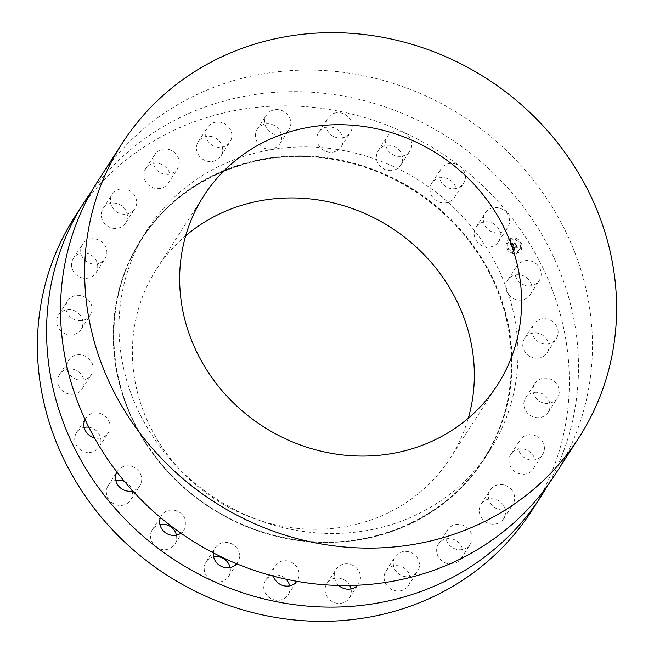 <?xml version="1.0" encoding="UTF-8"?>
<svg xmlns="http://www.w3.org/2000/svg" width="654" height="654" viewBox="0 0 654 654"><rect width="100%" height="100%" fill="white"/><g stroke="black" fill="none" stroke-linecap="round" stroke-linejoin="round"><path stroke-width="0.49" stroke-dasharray="3.27 2.45" d="M526.961 277.966A13.391 12.401 -147.2 0 1 530.173 294.692A13.391 12.401 -147.2 0 1 510.88 296.9A13.391 12.401 -147.2 0 1 507.676 280.165A13.391 12.401 -147.2 0 1 526.961 277.966M536.141 263.75A13.391 12.401 -147.2 0 1 539.346 280.476A13.391 12.401 -147.2 0 1 520.061 282.683A13.391 12.401 -147.2 0 1 516.848 265.957A13.391 12.401 -147.2 0 1 536.141 263.75M91.568 191.458A271.663 251.708 -147.2 0 1 336.328 94.912A271.663 251.708 -147.2 0 1 547.455 485.734M555.475 324.425A13.391 12.401 -147.2 0 1 556.284 338.641A13.391 12.401 -147.2 0 1 534.588 338.331A13.391 12.401 -147.2 0 1 533.778 324.122A13.391 12.401 -147.2 0 1 555.475 324.425M558.263 386.808A13.391 12.401 -147.2 0 1 557.371 398.033A13.391 12.401 -147.2 0 1 545.125 403.346A13.391 12.401 -147.2 0 1 533.983 394.738A13.391 12.401 -147.2 0 1 534.874 383.514A13.391 12.401 -147.2 0 1 547.12 378.208A13.391 12.401 -147.2 0 1 558.263 386.808M544.3 446.641A13.391 12.401 -147.2 0 1 542.542 454.612A13.391 12.401 -147.2 0 1 528.596 459.566A13.391 12.401 -147.2 0 1 518.287 448.055A13.391 12.401 -147.2 0 1 520.044 440.085A13.391 12.401 -147.2 0 1 533.983 435.131A13.391 12.401 -147.2 0 1 544.3 446.641M514.543 499.844A13.391 12.401 -147.2 0 1 512.81 504.504A13.391 12.401 -147.2 0 1 497.212 508.91A13.391 12.401 -147.2 0 1 488.571 494.645A13.391 12.401 -147.2 0 1 490.304 489.985A13.391 12.401 -147.2 0 1 505.902 485.579A13.391 12.401 -147.2 0 1 514.543 499.844M471.019 542.795A13.391 12.401 -147.2 0 1 470.185 544.332A13.391 12.401 -147.2 0 1 453.018 547.978A13.391 12.401 -147.2 0 1 446.862 531.334A13.391 12.401 -147.2 0 1 447.688 529.805A13.391 12.401 -147.2 0 1 464.863 526.159A13.391 12.401 -147.2 0 1 471.019 542.795M416.696 572.569A13.391 12.401 -147.2 0 1 398.948 574.065A13.391 12.401 -147.2 0 1 395.098 556.84A13.391 12.401 -147.2 0 1 395.997 555.63A13.391 12.401 -147.2 0 1 413.745 554.134A13.391 12.401 -147.2 0 1 417.595 571.359A13.391 12.401 -147.2 0 1 416.696 572.569M338.739 585.469A13.391 12.401 -147.2 0 1 336.115 569.242A13.391 12.401 -147.2 0 1 339.442 565.874A13.391 12.401 -147.2 0 1 356.103 567.656A13.391 12.401 -147.2 0 1 358.613 583.76A13.391 12.401 -147.2 0 1 357.468 585.248M273.437 576.174A13.391 12.401 -147.2 0 1 274.754 566.168A13.391 12.401 -147.2 0 1 281.057 561.361A13.391 12.401 -147.2 0 1 295.951 565.841A13.391 12.401 -147.2 0 1 297.251 580.687A13.391 12.401 -147.2 0 1 296.818 581.316M213.417 552.908A13.391 12.401 -147.2 0 1 215.207 547.823A13.391 12.401 -147.2 0 1 224.821 542.403A13.391 12.401 -147.2 0 1 237.427 548.894A13.391 12.401 -147.2 0 1 237.704 562.342A13.391 12.401 -147.2 0 1 236.634 563.748M160.475 517.502A13.391 12.401 -147.2 0 1 161.522 515.458A13.391 12.401 -147.2 0 1 174.553 510.292A13.391 12.401 -147.2 0 1 184.019 529.985A13.391 12.401 -147.2 0 1 180.929 533.19M116.927 472.016A13.391 12.401 -147.2 0 1 117.36 471.289A13.391 12.401 -147.2 0 1 133.702 467.209A13.391 12.401 -147.2 0 1 139.858 485.808A13.391 12.401 -147.2 0 1 132.705 490.86M85.085 419.459A13.391 12.401 -147.2 0 1 85.739 418.315A13.391 12.401 -147.2 0 1 105.032 416.108A13.391 12.401 -147.2 0 1 108.237 432.834A13.391 12.401 -147.2 0 1 94.454 437.837M66.945 366.469A13.391 12.401 -147.2 0 1 68.809 360.15A13.391 12.401 -147.2 0 1 90.497 360.46A13.391 12.401 -147.2 0 1 91.307 374.668A13.391 12.401 -147.2 0 1 69.61 374.366A13.391 12.401 -147.2 0 1 68.359 372.339M66.831 311.983A13.391 12.401 -147.2 0 1 67.714 300.758A13.391 12.401 -147.2 0 1 79.96 295.445A13.391 12.401 -147.2 0 1 91.102 304.053A13.391 12.401 -147.2 0 1 90.219 315.277A13.391 12.401 -147.2 0 1 77.973 320.583A13.391 12.401 -147.2 0 1 66.831 311.983M80.794 252.15A13.391 12.401 -147.2 0 1 82.543 244.179A13.391 12.401 -147.2 0 1 96.49 239.225A13.391 12.401 -147.2 0 1 106.798 250.735A13.391 12.401 -147.2 0 1 105.041 258.706A13.391 12.401 -147.2 0 1 91.102 263.66A13.391 12.401 -147.2 0 1 80.794 252.15M110.542 198.947A13.391 12.401 -147.2 0 1 112.284 194.287A13.391 12.401 -147.2 0 1 127.873 189.881A13.391 12.401 -147.2 0 1 136.514 204.146A13.391 12.401 -147.2 0 1 134.781 208.806A13.391 12.401 -147.2 0 1 119.183 213.204A13.391 12.401 -147.2 0 1 110.542 198.947M154.066 155.995A13.391 12.401 -147.2 0 1 154.9 154.458A13.391 12.401 -147.2 0 1 172.067 150.812A13.391 12.401 -147.2 0 1 178.231 167.457A13.391 12.401 -147.2 0 1 177.398 168.985A13.391 12.401 -147.2 0 1 160.222 172.631A13.391 12.401 -147.2 0 1 154.066 155.995M208.389 126.222A13.391 12.401 -147.2 0 1 226.137 124.726A13.391 12.401 -147.2 0 1 229.987 141.951A13.391 12.401 -147.2 0 1 229.096 143.161A13.391 12.401 -147.2 0 1 211.34 144.657A13.391 12.401 -147.2 0 1 207.49 127.432A13.391 12.401 -147.2 0 1 208.389 126.222M269.808 111.654A13.391 12.401 -147.2 0 1 286.477 113.436A13.391 12.401 -147.2 0 1 288.978 129.549A13.391 12.401 -147.2 0 1 285.643 132.917A13.391 12.401 -147.2 0 1 268.982 131.135A13.391 12.401 -147.2 0 1 266.48 115.03A13.391 12.401 -147.2 0 1 269.808 111.654M334.137 113.297A13.391 12.401 -147.2 0 1 349.032 117.777A13.391 12.401 -147.2 0 1 350.331 132.623A13.391 12.401 -147.2 0 1 344.029 137.43A13.391 12.401 -147.2 0 1 329.142 132.95A13.391 12.401 -147.2 0 1 327.834 118.104A13.391 12.401 -147.2 0 1 334.137 113.297M397.003 131.021A13.391 12.401 -147.2 0 1 409.608 137.52A13.391 12.401 -147.2 0 1 409.886 150.968A13.391 12.401 -147.2 0 1 400.273 156.388A13.391 12.401 -147.2 0 1 387.659 149.897A13.391 12.401 -147.2 0 1 387.389 136.449A13.391 12.401 -147.2 0 1 397.003 131.021M454.105 163.631A13.391 12.401 -147.2 0 1 463.563 183.333A13.391 12.401 -147.2 0 1 450.532 188.499A13.391 12.401 -147.2 0 1 441.066 168.806A13.391 12.401 -147.2 0 1 454.105 163.631M501.561 208.904A13.391 12.401 -147.2 0 1 507.725 227.502A13.391 12.401 -147.2 0 1 491.391 231.581A13.391 12.401 -147.2 0 1 485.227 212.983A13.391 12.401 -147.2 0 1 501.561 208.904M509.85 238.873A8.249 7.644 32.8 0 0 507.079 241.367A8.249 7.644 32.8 0 0 508.305 250.981A8.249 7.644 32.8 0 0 518.172 252.812A8.249 7.644 32.8 0 0 520.936 250.319A8.249 7.644 32.8 0 0 519.709 240.697A8.249 7.644 32.8 0 0 509.85 238.873M75.128 216.278A271.663 251.708 -147.2 0 1 327.155 109.128A271.663 251.708 -147.2 0 1 531.612 510.946M546.303 338.641A13.391 12.401 -147.2 0 1 547.104 352.858A13.391 12.401 -147.2 0 1 525.407 352.547A13.391 12.401 -147.2 0 1 524.606 338.331A13.391 12.401 -147.2 0 1 546.303 338.641M549.082 401.025A13.391 12.401 -147.2 0 1 548.191 412.249A13.391 12.401 -147.2 0 1 535.953 417.554A13.391 12.401 -147.2 0 1 524.802 408.954A13.391 12.401 -147.2 0 1 525.693 397.73A13.391 12.401 -147.2 0 1 537.94 392.425A13.391 12.401 -147.2 0 1 549.082 401.025M535.119 460.857A13.391 12.401 -147.2 0 1 533.37 468.82A13.391 12.401 -147.2 0 1 519.423 473.782A13.391 12.401 -147.2 0 1 509.114 462.272A13.391 12.401 -147.2 0 1 510.864 454.301A13.391 12.401 -147.2 0 1 524.81 449.339A13.391 12.401 -147.2 0 1 535.119 460.857M505.362 514.06A13.391 12.401 -147.2 0 1 503.629 518.72A13.391 12.401 -147.2 0 1 488.039 523.126A13.391 12.401 -147.2 0 1 479.398 508.861A13.391 12.401 -147.2 0 1 481.131 504.201A13.391 12.401 -147.2 0 1 496.729 499.795A13.391 12.401 -147.2 0 1 505.362 514.06M461.847 557.012A13.391 12.401 -147.2 0 1 461.013 558.541A13.391 12.401 -147.2 0 1 443.845 562.187A13.391 12.401 -147.2 0 1 437.681 545.55A13.391 12.401 -147.2 0 1 438.515 544.022A13.391 12.401 -147.2 0 1 455.683 540.376A13.391 12.401 -147.2 0 1 461.847 557.012M407.524 586.785A13.391 12.401 -147.2 0 1 389.776 588.281A13.391 12.401 -147.2 0 1 385.925 571.056A13.391 12.401 -147.2 0 1 386.816 569.847A13.391 12.401 -147.2 0 1 404.564 568.351A13.391 12.401 -147.2 0 1 408.423 585.575A13.391 12.401 -147.2 0 1 407.524 586.785M351.002 588.919A13.391 12.401 -147.2 0 1 349.432 597.977A13.391 12.401 -147.2 0 1 346.105 601.345A13.391 12.401 -147.2 0 1 329.436 599.563A13.391 12.401 -147.2 0 1 326.935 583.458A13.391 12.401 -147.2 0 1 330.27 580.082A13.391 12.401 -147.2 0 1 349.726 585.494M289.64 585.845A13.391 12.401 -147.2 0 1 288.079 594.903A13.391 12.401 -147.2 0 1 281.768 599.71A13.391 12.401 -147.2 0 1 266.881 595.222A13.391 12.401 -147.2 0 1 265.573 580.376A13.391 12.401 -147.2 0 1 271.884 575.569A13.391 12.401 -147.2 0 1 285.986 579.191M230.094 567.5A13.391 12.401 -147.2 0 1 228.524 576.558A13.391 12.401 -147.2 0 1 218.91 581.978A13.391 12.401 -147.2 0 1 206.304 575.487A13.391 12.401 -147.2 0 1 206.026 562.039A13.391 12.401 -147.2 0 1 213.637 556.881M176.408 535.144A13.391 12.401 -147.2 0 1 174.839 544.202A13.391 12.401 -147.2 0 1 161.808 549.368A13.391 12.401 -147.2 0 1 152.341 529.675A13.391 12.401 -147.2 0 1 159.952 524.516M132.255 490.966A13.391 12.401 -147.2 0 1 130.686 500.024A13.391 12.401 -147.2 0 1 114.352 504.103A13.391 12.401 -147.2 0 1 108.188 485.505A13.391 12.401 -147.2 0 1 115.799 480.347M124.432 481.385A13.391 12.401 -147.2 0 1 124.522 481.426A13.391 12.401 -147.2 0 1 132.034 490.124M88.838 427.226A13.391 12.401 -147.2 0 1 95.852 430.324A13.391 12.401 -147.2 0 1 99.065 447.05A13.391 12.401 -147.2 0 1 79.772 449.257A13.391 12.401 -147.2 0 1 76.567 432.531A13.391 12.401 -147.2 0 1 84.17 427.373M67.575 369.142A13.391 12.401 -147.2 0 1 81.325 374.668A13.391 12.401 -147.2 0 1 82.126 388.885A13.391 12.401 -147.2 0 1 60.438 388.574A13.391 12.401 -147.2 0 1 59.628 374.366A13.391 12.401 -147.2 0 1 67.239 369.208M57.65 326.199A13.391 12.401 -147.2 0 1 58.541 314.966A13.391 12.401 -147.2 0 1 70.787 309.661A13.391 12.401 -147.2 0 1 81.93 318.269A13.391 12.401 -147.2 0 1 81.039 329.493A13.391 12.401 -147.2 0 1 68.793 334.799A13.391 12.401 -147.2 0 1 57.65 326.199M71.613 266.366A13.391 12.401 -147.2 0 1 73.371 258.395A13.391 12.401 -147.2 0 1 87.309 253.441A13.391 12.401 -147.2 0 1 97.626 264.952A13.391 12.401 -147.2 0 1 95.868 272.922A13.391 12.401 -147.2 0 1 81.93 277.876A13.391 12.401 -147.2 0 1 71.613 266.366M101.37 213.155A13.391 12.401 -147.2 0 1 103.103 208.495A13.391 12.401 -147.2 0 1 118.701 204.097A13.391 12.401 -147.2 0 1 127.342 218.362A13.391 12.401 -147.2 0 1 125.601 223.022A13.391 12.401 -147.2 0 1 110.011 227.42A13.391 12.401 -147.2 0 1 101.37 213.155M144.894 170.203A13.391 12.401 -147.2 0 1 145.719 168.675A13.391 12.401 -147.2 0 1 162.895 165.029A13.391 12.401 -147.2 0 1 169.051 181.665A13.391 12.401 -147.2 0 1 168.225 183.202A13.391 12.401 -147.2 0 1 151.049 186.84A13.391 12.401 -147.2 0 1 144.894 170.203M199.217 140.438A13.391 12.401 -147.2 0 1 216.964 138.942A13.391 12.401 -147.2 0 1 220.815 156.167A13.391 12.401 -147.2 0 1 219.916 157.377A13.391 12.401 -147.2 0 1 202.168 158.865A13.391 12.401 -147.2 0 1 198.317 141.64A13.391 12.401 -147.2 0 1 199.217 140.438M260.635 125.87A13.391 12.401 -147.2 0 1 277.296 127.653A13.391 12.401 -147.2 0 1 279.798 143.766A13.391 12.401 -147.2 0 1 276.47 147.134A13.391 12.401 -147.2 0 1 259.802 145.352A13.391 12.401 -147.2 0 1 257.3 129.239A13.391 12.401 -147.2 0 1 260.635 125.87M324.964 127.514A13.391 12.401 -147.2 0 1 339.859 131.994A13.391 12.401 -147.2 0 1 341.159 146.839A13.391 12.401 -147.2 0 1 334.856 151.646A13.391 12.401 -147.2 0 1 319.961 147.166A13.391 12.401 -147.2 0 1 318.661 132.321A13.391 12.401 -147.2 0 1 324.964 127.514M387.822 145.237A13.391 12.401 -147.2 0 1 400.436 151.736A13.391 12.401 -147.2 0 1 400.706 165.184A13.391 12.401 -147.2 0 1 391.092 170.604A13.391 12.401 -147.2 0 1 378.486 164.113A13.391 12.401 -147.2 0 1 378.208 150.657A13.391 12.401 -147.2 0 1 387.822 145.237M444.933 177.847A13.391 12.401 -147.2 0 1 454.391 197.541A13.391 12.401 -147.2 0 1 441.352 202.715A13.391 12.401 -147.2 0 1 431.893 183.022A13.391 12.401 -147.2 0 1 444.933 177.847M492.388 223.12A13.391 12.401 -147.2 0 1 498.552 241.718A13.391 12.401 -147.2 0 1 482.211 245.79A13.391 12.401 -147.2 0 1 476.055 227.191A13.391 12.401 -147.2 0 1 492.388 223.12M509.834 238.906A8.249 7.644 32.8 0 0 507.063 241.4A8.249 7.644 32.8 0 0 508.289 251.013A8.249 7.644 32.8 0 0 518.148 252.845A8.249 7.644 32.8 0 0 520.919 250.343A8.249 7.644 32.8 0 0 519.693 240.729A8.249 7.644 32.8 0 0 509.834 238.906M330.54 158.284A203.746 188.777 -147.2 0 1 483.886 459.639A203.746 188.777 -147.2 0 1 294.872 540.008A203.746 188.777 -147.2 0 1 141.526 238.645A203.746 188.777 -147.2 0 1 330.54 158.284M517.265 251.365A6.499 6.017 32.8 0 0 519.448 249.395A6.499 6.017 32.8 0 0 518.483 241.825A6.499 6.017 32.8 0 0 510.717 240.386A6.499 6.017 32.8 0 0 508.534 242.348A6.499 6.017 32.8 0 0 509.499 249.926A6.499 6.017 32.8 0 0 517.265 251.365M508.06 249.476A0.499 0.466 32.8 0 0 508.15 248.741A0.499 0.466 32.8 0 0 507.39 248.782A0.499 0.466 32.8 0 0 508.06 249.476A0.499 0.466 32.8 0 0 508.174 248.708A0.499 0.466 32.8 0 0 507.406 248.749A0.499 0.466 32.8 0 0 508.076 249.444M510.521 240.067A0.499 0.466 32.8 0 0 510.619 239.331A0.499 0.466 32.8 0 0 509.85 239.372A0.499 0.466 32.8 0 0 510.521 240.067M507.242 244.138A0.499 0.466 32.8 0 0 507.332 243.402A0.499 0.466 32.8 0 0 506.564 243.443A0.499 0.466 32.8 0 0 507.242 244.138M520.429 243.116A0.499 0.466 32.8 0 0 520.519 242.381A0.499 0.466 32.8 0 0 519.758 242.421A0.499 0.466 32.8 0 0 520.429 243.116M515.99 239.642A0.499 0.466 32.8 0 0 516.08 238.906A0.499 0.466 32.8 0 0 515.311 238.947A0.499 0.466 32.8 0 0 515.99 239.642M517.461 251.684A0.499 0.466 32.8 0 0 517.363 252.411A0.499 0.466 32.8 0 0 518.131 252.37A0.499 0.466 32.8 0 0 517.461 251.684A0.499 0.466 32.8 0 0 517.388 252.387A0.499 0.466 32.8 0 0 518.148 252.346A0.499 0.466 32.8 0 0 517.477 251.651L517.461 251.684M511.992 252.101A0.499 0.466 32.8 0 0 511.902 252.836A0.499 0.466 32.8 0 0 512.671 252.796A0.499 0.466 32.8 0 0 511.992 252.101M520.739 247.604A0.499 0.466 32.8 0 0 520.649 248.34A0.499 0.466 32.8 0 0 521.418 248.299A0.499 0.466 32.8 0 0 520.739 247.604M336.32 149.333A203.746 188.777 -147.2 0 1 489.666 450.696A203.746 188.777 -147.2 0 1 300.644 531.056A203.746 188.777 -147.2 0 1 147.297 229.693A203.746 188.777 -147.2 0 1 336.32 149.333M517.289 251.332A6.499 6.017 32.8 0 0 519.472 249.362A6.499 6.017 32.8 0 0 518.499 241.792A6.499 6.017 32.8 0 0 510.733 240.353A6.499 6.017 32.8 0 0 508.55 242.315A6.499 6.017 32.8 0 0 509.515 249.893A6.499 6.017 32.8 0 0 517.289 251.332M510.545 240.034A0.499 0.466 32.8 0 0 510.635 239.299A0.499 0.466 32.8 0 0 509.875 239.339A0.499 0.466 32.8 0 0 510.545 240.034M507.259 244.106A0.499 0.466 32.8 0 0 507.349 243.37A0.499 0.466 32.8 0 0 506.588 243.411A0.499 0.466 32.8 0 0 507.259 244.106M520.445 243.084A0.499 0.466 32.8 0 0 520.543 242.348A0.499 0.466 32.8 0 0 519.775 242.389A0.499 0.466 32.8 0 0 520.445 243.084M516.006 239.609A0.499 0.466 32.8 0 0 516.096 238.873A0.499 0.466 32.8 0 0 515.336 238.914A0.499 0.466 32.8 0 0 516.006 239.609M512.017 252.076A0.499 0.466 32.8 0 0 511.919 252.804A0.499 0.466 32.8 0 0 512.687 252.763A0.499 0.466 32.8 0 0 512.017 252.076M520.764 247.58A0.499 0.466 32.8 0 0 520.666 248.307A0.499 0.466 32.8 0 0 521.434 248.267A0.499 0.466 32.8 0 0 520.764 247.58M98.239 180.471A271.663 251.708 -147.2 0 1 350.266 73.322A271.663 251.708 -147.2 0 1 554.723 475.131M511.992 246.901L514.15 250.539L514.821 249.615L513.513 248.904L514.755 249.436L513.742 248.79L516.75 247.245L517.355 247.49L516.529 246.1L513.112 248.275L513.12 246.877L511.919 246.934L514.126 250.564L514.804 249.648L513.496 248.937L514.739 249.468L513.725 248.822L516.734 247.277L517.339 247.523L516.505 246.125L513.096 248.307L512.761 247.425M512.098 246.623L513.186 246.697L512.074 246.656M512.973 247.245L513.202 248.079L516.358 246.46L516.57 245.814L517.486 247.155L516.554 245.602L516.276 246.378L513.235 247.94L512.949 247.212L512.989 247.784L516.333 246.484L516.554 245.839L517.428 247.302L516.537 245.634L516.259 246.411L513.21 247.972L512.973 247.465M509.883 243.46L511.771 246.623L513.194 245.356L513.979 245.741L513.447 245.225L514.06 245.52L513.668 245.111L514.968 244.441L515.663 244.735L514.763 243.239L513.079 244.621L512.867 243.149L511.6 243.803L512.671 244.482L511.502 245.087L511.019 243.778L511.469 245.201L512.826 244.743L511.412 245.471L510.815 244.343L511.093 243.492L509.883 243.46L511.755 246.656L513.169 245.389L513.962 245.773L513.431 245.258L514.044 245.552L513.652 245.144L514.951 244.473L515.638 244.768L514.747 243.272L513.063 244.645L512.842 243.182L511.575 243.828L512.654 244.514L511.485 245.119L510.962 243.877L511.453 245.234L512.81 244.776L511.395 245.503L510.807 244.032M510.079 243.165L511.183 243.296L510.063 243.198M512.875 242.855L511.567 243.525L512.859 242.879M513.177 244.22L512.81 243.599L513.145 244.343L514.837 242.896L515.834 244.563L514.812 242.683L513.161 244.253L512.761 243.762L513.128 244.375L514.812 242.928L515.81 244.596L514.796 242.716L513.161 244.253M512.842 247.253L513.096 246.901L511.976 246.934M510.848 243.934L511.068 243.525L509.867 243.492M185.695 235.783A174.643 161.808 32.8 0 0 156.641 268.9A174.643 161.808 32.8 0 0 288.079 527.206A174.643 161.808 32.8 0 0 450.099 458.323A174.643 161.808 32.8 0 0 468.305 418.217M330.352 158.808A203.459 188.507 -147.2 0 1 510.921 379.966A203.459 188.507 -147.2 0 1 294.733 539.983A203.459 188.507 -147.2 0 1 114.164 318.825A203.459 188.507 -147.2 0 1 330.352 158.808M330.45 158.767A203.312 188.377 -147.2 0 1 510.888 379.77A203.312 188.377 -147.2 0 1 294.856 539.681A203.312 188.377 -147.2 0 1 114.417 318.678A203.312 188.377 -147.2 0 1 330.45 158.767M530.173 294.692L539.346 280.476M507.676 280.165L516.848 265.957M330.368 159.004C389.743 167.808 445.848 203.934 478.442 254.349C520.371 316.732 522.456 400.632 483.42 459.296C446.191 519.121 368.979 551.96 294.831 539.607C263.799 534.727 234.982 523.535 208.381 506.033C183.512 489.478 162.969 468.885 146.766 444.262C104.828 381.871 102.752 297.971 141.787 239.315C179.016 179.482 256.229 146.651 330.368 159.004M547.104 352.858L556.284 338.641M524.606 338.331L533.778 324.122M548.191 412.249L557.371 398.033M525.693 397.73L534.874 383.514M533.37 468.82L542.542 454.612M510.864 454.301L520.044 440.085M503.629 518.72L512.81 504.504M481.131 504.201L490.304 489.985M461.013 558.541L470.185 544.332M438.515 544.022L447.688 529.805M385.925 571.056L395.098 556.84M408.423 585.575L417.595 571.359M326.935 583.458L336.115 569.242M349.432 597.977L358.613 583.76M265.573 580.376L274.754 566.168M288.079 594.903L297.251 580.687M206.026 562.039L215.207 547.823M228.524 576.558L237.704 562.342M152.341 529.675L161.522 515.458M174.839 544.202L184.019 529.985M108.188 485.505L117.36 471.289M130.686 500.024L139.858 485.808M76.567 432.531L85.739 418.315M99.065 447.05L108.237 432.834M59.628 374.366L68.809 360.15M82.126 388.885L91.307 374.668M58.541 314.966L67.714 300.758M81.039 329.493L90.219 315.277M73.371 258.395L82.543 244.179M95.868 272.922L105.041 258.706M103.103 208.495L112.284 194.287M125.601 223.022L134.781 208.806M145.719 168.675L154.9 154.458M168.225 183.202L177.398 168.985M220.815 156.167L229.987 141.951M198.317 141.64L207.49 127.432M279.798 143.766L288.978 129.549M257.3 129.239L266.48 115.03M341.159 146.839L350.331 132.623M318.661 132.321L327.834 118.104M400.706 165.184L409.886 150.968M378.208 150.657L387.389 136.449M454.391 197.541L463.563 183.333M431.893 183.022L441.066 168.806M498.552 241.718L507.725 227.502M476.055 227.191L485.227 212.983M489.666 450.696L483.886 459.639M147.297 229.693L141.526 238.645M450.099 458.323L497.359 385.1M156.641 268.9L203.901 195.677"/><path stroke-width="0.98" d="M547.455 485.734A271.663 251.708 -147.2 0 1 540.784 496.729A271.663 251.708 -147.2 0 1 288.757 603.879A271.663 251.708 -147.2 0 1 84.301 202.061A271.663 251.708 -147.2 0 1 91.568 191.458M357.468 585.248A13.391 12.401 -147.2 0 1 355.277 587.137A13.391 12.401 -147.2 0 1 338.739 585.469M296.818 581.316A13.391 12.401 -147.2 0 1 290.948 585.494A13.391 12.401 -147.2 0 1 273.437 576.174M236.634 563.748A13.391 12.401 -147.2 0 1 228.091 567.762A13.391 12.401 -147.2 0 1 213.417 552.908M180.929 533.19A13.391 12.401 -147.2 0 1 170.98 535.152A13.391 12.401 -147.2 0 1 160.475 517.502M132.705 490.86A13.391 12.401 -147.2 0 1 123.524 489.887A13.391 12.401 -147.2 0 1 116.927 472.016M94.454 437.837A13.391 12.401 -147.2 0 1 88.952 435.041A13.391 12.401 -147.2 0 1 85.085 419.459M68.359 372.339A13.391 12.401 -147.2 0 1 66.945 366.469M540.784 496.729L531.612 510.946A271.663 251.708 -147.2 0 1 279.585 618.095A271.663 251.708 -147.2 0 1 75.128 216.278L84.301 202.061M349.726 585.494A13.391 12.401 -147.2 0 1 351.002 588.919M285.986 579.191A13.391 12.401 -147.2 0 1 289.64 585.845M213.637 556.881A13.391 12.401 -147.2 0 1 215.64 556.611A13.391 12.401 -147.2 0 1 230.094 567.5M159.952 524.516A13.391 12.401 -147.2 0 1 165.38 524.5A13.391 12.401 -147.2 0 1 176.408 535.144M115.799 480.347A13.391 12.401 -147.2 0 1 124.432 481.385M132.034 490.124A13.391 12.401 -147.2 0 1 132.255 490.966M84.17 427.373A13.391 12.401 -147.2 0 1 88.838 427.226M578.872 437.722L554.723 475.131A271.663 251.708 -147.2 0 1 302.704 582.281A271.663 251.708 -147.2 0 1 98.239 180.471L122.388 143.054A271.663 251.708 -147.2 0 1 374.415 35.905A271.663 251.708 -147.2 0 1 578.872 437.722A271.663 251.708 -147.2 0 1 326.845 544.872A271.663 251.708 -147.2 0 1 122.388 143.054M365.921 126.794A174.643 161.808 -147.2 0 1 497.359 385.1A174.643 161.808 -147.2 0 1 335.347 453.982A174.643 161.808 -147.2 0 1 203.901 195.677A174.643 161.808 -147.2 0 1 365.921 126.794M468.305 418.217A174.643 161.808 32.8 0 0 318.653 200.018A174.643 161.808 32.8 0 0 185.695 235.783"/></g></svg>
